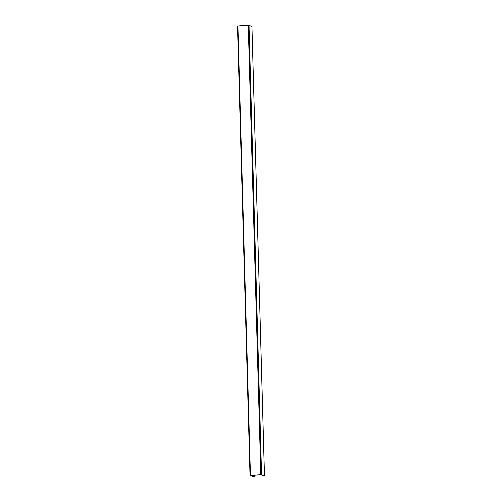 <?xml version="1.0" encoding="UTF-8"?>
<svg xmlns="http://www.w3.org/2000/svg" width="502" height="502" viewBox="0 0 502 502"><rect width="100%" height="100%" fill="white"/><g stroke="black" fill="none" stroke-linecap="round" stroke-linejoin="round"><path stroke-width="0.75" d="M250.661 475.626L260.663 474.829L264.523 475.959L260.827 474.766L250.46 475.501L254.15 476.9L250.661 475.626M251.948 26.311L248.27 25.1L237.477 25.928L250.065 475.563M253.309 475.35L253.347 476.737M253.742 475.319L253.786 476.774M253.924 475.306L253.962 476.762M253.949 475.306L253.993 476.774M254.194 475.287L254.238 476.894M237.898 25.834L250.46 475.501M248.27 25.1L260.827 474.766M249.03 25.131L261.592 474.798M251.948 26.286L264.504 475.946M253.284 475.356L253.322 476.731M253.692 475.325L253.73 476.756M237.477 25.928L250.04 475.589M251.96 26.299L264.523 475.959"/></g></svg>
